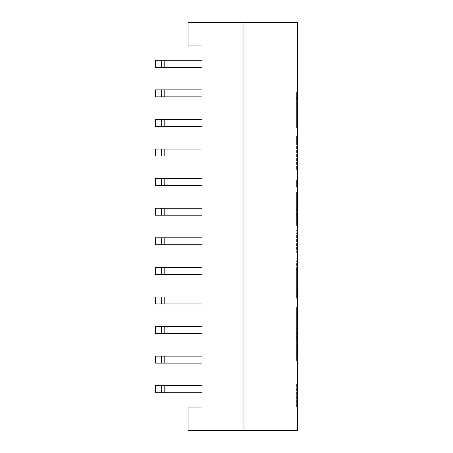 <?xml version="1.0" encoding="UTF-8"?>
<svg xmlns="http://www.w3.org/2000/svg" width="453" height="453" viewBox="0 0 453 453"><rect width="100%" height="100%" fill="white"/><g stroke="black" fill="none" stroke-linecap="round" stroke-linejoin="round"><path stroke-width="0.34" stroke-dasharray="2.27 1.7" d="M297.559 120.09L297.559 99.077L297.559 128.142L296.392 128.142L296.392 99.077L297.559 99.077L297.559 128.142L297.559 92.225L297.559 126.834L297.559 120.09L296.392 120.09L296.392 98.443L297.559 98.443L296.392 98.443L296.392 92.225L297.559 92.225L296.392 92.225L296.392 126.834L297.559 126.834L296.392 126.84L296.392 120.09M297.559 121.025L297.559 98.556L297.559 121.025L297.559 98.556L297.559 121.025L296.392 121.025L296.392 98.556L296.392 121.025M202.038 45.946L202.038 22.65L202.038 45.946L188.057 45.946L188.057 22.65L297.559 22.65L297.559 430.35L243.974 430.35L243.974 22.65L243.974 430.35L202.038 430.35L202.038 407.054L202.038 430.35L188.057 430.35L188.057 407.054L202.038 407.054M297.559 143.052L297.559 169.343L297.559 136.16L297.559 143.052L296.392 143.052L296.392 169.343L296.392 136.16L296.392 143.052L297.559 143.052M297.559 186.647L297.559 179.756L297.559 186.647L297.559 179.756L297.559 186.647L296.392 186.647L296.392 179.756L296.392 186.647L297.559 186.647L296.392 186.647L296.392 179.756L297.559 179.756L296.392 179.756L296.392 186.647L297.559 186.647M297.559 232.791L297.559 252.304L297.559 230.396L297.559 232.791L296.392 232.791L296.392 252.304L296.392 232.791M297.559 337.406L297.559 307.14L297.559 337.406L296.392 337.406L296.392 360.775L296.392 307.14L296.392 337.406M297.559 383.753L297.559 407.054L297.559 383.753L297.559 407.054L297.559 383.753L296.392 383.753L296.392 407.054L296.392 383.753M297.559 260.769L297.559 298.3L297.559 260.769L296.392 260.769L296.392 298.3L296.392 269.762L296.392 288.788L296.392 269.762L297.559 269.762L296.392 269.762L296.392 297.106L296.392 260.769M296.392 269.795L296.392 298.3L296.392 269.348L297.559 269.348L297.559 298.3L297.559 269.795L296.392 269.795L297.559 269.795M297.559 214.399L297.559 192.191L297.559 214.399L296.392 214.399L296.392 226.087L296.392 192.191L296.392 214.399M297.559 226.087L297.559 219.195L297.559 226.087L296.392 226.087L297.559 226.087M297.559 290.888L297.559 288.788L296.392 288.788L296.392 290.888L297.559 290.888M155.441 215.203L161.268 215.203L161.268 208.21L155.441 208.21L155.441 215.203L164.179 215.203L155.441 215.203L155.441 208.21L155.441 215.203M161.268 185.611L161.268 178.624L161.268 185.611L164.179 185.611L155.441 185.611L155.441 178.624L155.441 185.611L161.268 185.611L161.268 178.624L155.441 178.624L155.441 185.611L202.038 185.611L202.038 178.624L202.038 185.611L164.179 185.611L202.038 185.611L202.038 178.624L202.038 185.611M161.268 215.203L161.268 208.21L161.268 215.203L202.038 215.203L164.179 215.203L164.179 208.21L155.441 208.21L161.268 208.21M202.038 215.203L202.038 208.21L202.038 215.203L202.038 208.21L202.038 215.203L164.179 215.203L164.179 208.21L202.038 208.21L164.179 208.21L164.179 215.203M202.038 208.21L164.179 208.21M161.268 178.624L202.038 178.624M161.268 156.025L161.268 149.037L161.268 156.025L164.179 156.025L155.441 156.025L155.441 149.037L155.441 156.025L161.268 156.025L161.268 149.037L155.441 149.037L155.441 156.025L202.038 156.025L202.038 149.037L202.038 156.025L164.179 156.025L202.038 156.025L202.038 149.037L202.038 156.025M161.268 149.037L202.038 149.037M161.268 126.438L161.268 119.45L161.268 126.438L164.179 126.438L155.441 126.438L155.441 119.45L155.441 126.438L161.268 126.438L161.268 119.45L155.441 119.45L155.441 126.438L202.038 126.438L202.038 119.45L202.038 126.438L164.179 126.438L202.038 126.438L202.038 119.45L202.038 126.438M161.268 119.45L202.038 119.45M161.268 96.851L161.268 89.864L161.268 96.851L164.179 96.851L155.441 96.851L155.441 89.864L155.441 96.851L161.268 96.851L161.268 89.864L155.441 89.864L155.441 96.851L202.038 96.851L202.038 89.864L202.038 96.851L164.179 96.851L202.038 96.851L202.038 89.864L202.038 96.851M161.268 89.864L202.038 89.864M161.268 67.265L161.268 60.277L161.268 67.265L164.179 67.265L155.441 67.265L155.441 60.277L155.441 67.265L161.268 67.265L161.268 60.277L155.441 60.277L155.441 67.265L202.038 67.265L202.038 60.277L202.038 67.265L164.179 67.265L202.038 67.265L202.038 60.277L202.038 67.265M161.268 60.277L202.038 60.277M161.268 244.79L161.268 237.797L161.268 244.79L164.179 244.79L155.441 244.79L155.441 237.797L155.441 244.79L161.268 244.79L161.268 237.797L155.441 237.797L155.441 244.79L202.038 244.79L202.038 237.797L202.038 244.79L164.179 244.79L202.038 244.79L202.038 237.797L202.038 244.79M161.268 237.797L202.038 237.797M155.441 274.376L161.268 274.376L161.268 267.389L155.441 267.389L155.441 274.376L164.179 274.376L155.441 274.376L155.441 267.389L155.441 274.376M202.038 267.389L164.179 267.389L202.038 267.389L202.038 274.376L202.038 267.389L202.038 274.376L202.038 267.389L155.441 267.389L164.179 267.389L161.268 267.389L161.268 274.376L161.268 267.389M202.038 274.376L161.268 274.376M155.441 303.963L161.268 303.963L161.268 296.975L155.441 296.975L155.441 303.963L164.179 303.963L155.441 303.963L155.441 296.975L155.441 303.963M202.038 296.975L164.179 296.975L202.038 296.975L202.038 303.963L202.038 296.975L202.038 303.963L202.038 296.975L155.441 296.975L164.179 296.975L161.268 296.975L161.268 303.963L161.268 296.975M202.038 303.963L161.268 303.963M155.441 333.55L161.268 333.55L161.268 326.562L155.441 326.562L155.441 333.55L164.179 333.55L155.441 333.55L155.441 326.562L155.441 333.55M202.038 326.562L164.179 326.562L202.038 326.562L202.038 333.55L202.038 326.562L202.038 333.55L202.038 326.562L155.441 326.562L164.179 326.562L161.268 326.562L161.268 333.55L161.268 326.562M202.038 333.55L161.268 333.55M155.441 363.136L161.268 363.136L161.268 356.149L155.441 356.149L155.441 363.136L164.179 363.136L155.441 363.136L155.441 356.149L155.441 363.136M202.038 356.149L164.179 356.149L202.038 356.149L202.038 363.136L202.038 356.149L202.038 363.136L202.038 356.149L155.441 356.149L164.179 356.149L161.268 356.149L161.268 363.136L161.268 356.149M202.038 363.136L161.268 363.136M155.441 392.723L161.268 392.723L161.268 385.735L155.441 385.735L155.441 392.723L164.179 392.723L155.441 392.723L155.441 385.735L155.441 392.723M202.038 385.735L164.179 385.735L202.038 385.735L202.038 392.723L202.038 385.735L202.038 392.723L202.038 385.735L155.441 385.735L164.179 385.735L161.268 385.735L161.268 392.723L161.268 385.735M202.038 392.723L161.268 392.723M202.038 22.65L202.038 430.35M243.974 22.65L243.974 430.35M296.392 162.451L297.559 162.451M296.392 136.16L297.559 136.16M296.392 163.125L297.559 163.125L296.392 163.125M296.392 169.343L297.559 169.343L296.392 169.343M296.392 179.756L297.559 179.756L296.392 179.756M296.392 219.195L297.559 219.195L296.392 219.195M296.392 200.73L297.559 200.73M296.392 192.191L297.559 192.191M296.392 209.422L297.559 209.422M296.392 193.765L297.559 193.765M296.392 202.751L297.559 202.751M296.392 245.452L297.559 245.452M296.392 230.396L297.559 230.396M296.392 246.087L297.559 246.087L296.392 246.087M296.392 252.304L297.559 252.304L296.392 252.304M296.392 267.887L297.559 267.887M296.392 297.106L297.559 297.106M296.392 290.248L297.559 290.248M296.392 353.663L297.559 353.663L296.392 353.663M296.392 330.815L297.559 330.815M296.392 314.297L297.559 314.297L296.392 314.297M296.392 307.14L297.559 307.14L296.392 307.14M296.392 317.032L297.559 317.032M296.392 333.623L297.559 333.623M296.392 349.688L297.559 349.688M296.392 360.775L297.559 360.775L296.392 360.775M164.179 178.624L164.179 185.611M164.179 149.037L164.179 156.025M164.179 119.45L164.179 126.438M164.179 89.864L164.179 96.851M164.179 60.277L164.179 67.265M164.179 237.797L164.179 244.79M164.179 267.389L164.179 274.376M164.179 296.975L164.179 303.963M164.179 326.562L164.179 333.55M164.179 356.149L164.179 363.136M164.179 385.735L164.179 392.723M297.559 98.556L296.392 98.556M297.559 298.3L296.392 298.3M297.559 407.054L296.392 407.054"/><path stroke-width="0.68" d="M202.038 407.054L188.057 407.054L188.057 430.35L297.559 430.35L297.559 22.65L188.057 22.65L188.057 45.946L202.038 45.946M161.268 215.203L155.441 215.203L155.441 208.21L161.268 208.21L161.268 215.203L202.038 215.203M161.268 208.21L202.038 208.21M161.268 185.611L155.441 185.611L155.441 178.624L161.268 178.624L161.268 185.611L202.038 185.611M202.038 178.624L161.268 178.624M161.268 156.025L155.441 156.025L155.441 149.037L161.268 149.037L161.268 156.025L202.038 156.025M202.038 149.037L161.268 149.037M161.268 126.438L155.441 126.438L155.441 119.45L161.268 119.45L161.268 126.438L202.038 126.438M202.038 119.45L161.268 119.45M161.268 96.851L155.441 96.851L155.441 89.864L161.268 89.864L161.268 96.851L202.038 96.851M202.038 89.864L161.268 89.864M161.268 67.265L155.441 67.265L155.441 60.277L161.268 60.277L161.268 67.265L202.038 67.265M202.038 60.277L161.268 60.277M161.268 244.79L155.441 244.79L155.441 237.797L161.268 237.797L161.268 244.79L202.038 244.79M202.038 237.797L161.268 237.797M161.268 274.376L155.441 274.376L155.441 267.389L161.268 267.389L161.268 274.376L202.038 274.376M161.268 267.389L202.038 267.389M161.268 303.963L155.441 303.963L155.441 296.975L161.268 296.975L161.268 303.963L202.038 303.963M161.268 296.975L202.038 296.975M161.268 333.55L155.441 333.55L155.441 326.562L161.268 326.562L161.268 333.55L202.038 333.55M161.268 326.562L202.038 326.562M161.268 363.136L155.441 363.136L155.441 356.149L161.268 356.149L161.268 363.136L202.038 363.136M161.268 356.149L202.038 356.149M161.268 392.723L155.441 392.723L155.441 385.735L161.268 385.735L161.268 392.723L202.038 392.723M161.268 385.735L202.038 385.735M202.038 430.35L202.038 22.65M243.974 430.35L243.974 22.65M164.179 208.21L164.179 215.203M164.179 178.624L164.179 185.611M164.179 149.037L164.179 156.025M164.179 119.45L164.179 126.438M164.179 89.864L164.179 96.851M164.179 60.277L164.179 67.265M164.179 237.797L164.179 244.79M164.179 267.389L164.179 274.376M164.179 296.975L164.179 303.963M164.179 326.562L164.179 333.55M164.179 356.149L164.179 363.136M164.179 385.735L164.179 392.723"/></g></svg>
